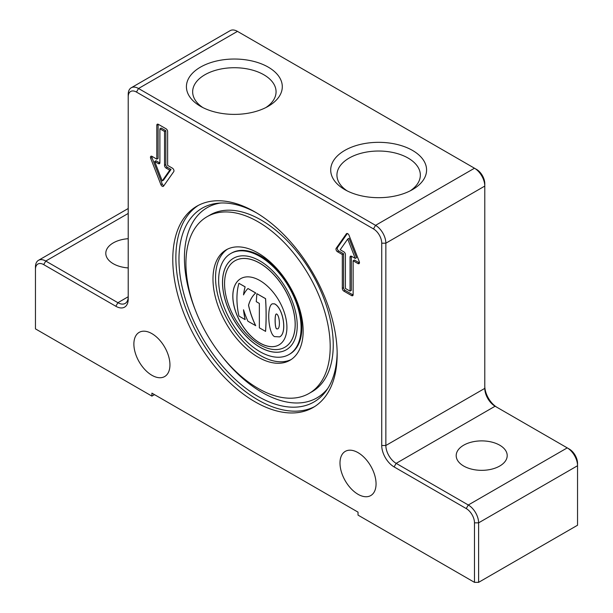 <?xml version="1.0" encoding="UTF-8"?>
<svg xmlns="http://www.w3.org/2000/svg" width="613" height="613" viewBox="0 0 613 613"><rect width="100%" height="100%" fill="white"/><g stroke="black" fill="none" stroke-linecap="round" stroke-linejoin="round"><path stroke-width="0.92" d="M314.615 406.595A116.232 67.108 60 0 1 258.065 399.983A116.232 67.108 60 0 1 182.551 298.96A116.232 67.108 60 0 1 198.42 205.34M337.142 352.506A111.857 64.58 60 0 1 326.507 390.374A111.857 64.58 60 0 1 202.129 337.365A111.857 64.58 60 0 1 218.412 203.156A111.857 64.58 60 0 1 256.533 212.872M291.206 359.509A63.767 36.818 60 0 1 228.756 321.994A63.767 36.818 60 0 1 227.492 249.154M230.718 253.544L231.492 253.1A58.296 33.661 60 0 1 289.788 286.761A58.296 33.661 60 0 1 289.788 354.076L289.014 354.521A58.296 33.661 60 0 1 259.866 351.632A58.296 33.661 60 0 1 221.783 300.263A58.296 33.661 60 0 1 230.718 253.544A58.296 33.661 60 0 1 289.014 287.206A58.296 33.661 60 0 1 289.014 354.521M303.151 331.104A63.767 36.818 60 0 1 289.941 360.298A63.767 36.818 60 0 1 226.182 323.48A63.767 36.818 60 0 1 226.182 249.851A63.767 36.818 60 0 1 275.314 266.939A63.767 36.818 60 0 1 303.151 331.104M330.2 346.728A102.026 58.902 60 0 1 309.075 393.431A102.026 58.902 60 0 1 207.048 334.529A102.026 58.902 60 0 1 207.048 216.718A102.026 58.902 60 0 1 285.673 244.051A102.026 58.902 60 0 1 330.2 346.728M154.691 161.495L162.215 180.896L169.747 170.192L166.085 168.077A2.184 1.264 60 0 1 164.537 165.395L164.537 131.481L159.901 128.807L159.901 162.721A2.184 1.264 60 0 1 159.449 163.717A2.184 1.264 60 0 1 158.353 163.61L154.691 161.495L155.978 160.752L159.641 162.866A2.184 1.264 60 0 0 159.878 162.981M159.901 128.807L161.188 128.063L165.824 130.738L165.824 164.652A2.184 1.264 60 0 0 167.372 167.334L171.035 169.449L163.502 180.153L162.215 180.896M169.747 170.192L171.035 169.449M164.537 131.481L165.824 130.738M166.085 128.807A2.184 1.264 60 0 1 167.625 131.481L167.625 165.395L172.422 168.169A2.184 1.264 60 0 1 173.763 171.617L163.556 186.137A2.184 1.264 60 0 1 163.311 186.36A2.184 1.264 60 0 1 160.882 184.59L150.675 158.284A2.184 1.264 60 0 1 150.921 156.277A2.184 1.264 60 0 1 152.016 156.384L156.805 159.15L156.805 125.236A2.184 1.264 60 0 1 157.257 124.232A2.184 1.264 60 0 1 158.353 124.339L166.085 128.807M158.116 124.224A2.184 1.264 -120 0 0 158.093 124.493L158.093 158.407L156.805 159.15M151.771 156.269A2.184 1.264 -120 0 0 151.963 157.541L162.169 183.846A2.184 1.264 -120 0 0 163.878 185.67M350.046 291.121L350.046 257.207A2.184 1.264 60 0 1 350.498 256.203A2.184 1.264 60 0 1 351.586 256.318L355.249 258.425L347.724 239.032L340.2 249.736L343.862 251.851A2.184 1.264 60 0 1 345.403 254.533L345.403 288.447L350.046 291.121L351.333 290.378L351.333 256.464A2.184 1.264 60 0 1 351.349 256.196M355.249 258.425L356.536 257.682L349.012 238.288L347.724 239.032M343.862 291.121A2.184 1.264 60 0 1 342.315 288.447L342.315 254.533L337.518 251.759A2.184 1.264 60 0 1 336.177 248.311L346.383 233.791A2.184 1.264 60 0 1 346.629 233.568A2.184 1.264 60 0 1 349.065 235.338L359.264 261.644A2.184 1.264 60 0 1 359.019 263.651A2.184 1.264 60 0 1 357.931 263.544L353.134 260.778L353.134 294.692A2.184 1.264 60 0 1 352.682 295.696A2.184 1.264 60 0 1 351.586 295.589L343.862 291.121L345.15 290.378L352.873 294.845A2.184 1.264 -120 0 0 353.119 294.96M347.349 233.507L337.472 247.568A2.184 1.264 -120 0 0 338.805 251.016L343.602 253.782L343.602 287.704A2.184 1.264 -120 0 0 345.15 290.378M353.134 260.778L354.421 260.035L359.218 262.801A2.184 1.264 -120 0 0 359.456 262.916M342.315 254.533L343.602 253.782M154.491 394.626L151.909 396.113L35.454 328.875L35.454 269.375A11.662 6.735 60 0 1 43.699 264.617L115.842 306.27A17.486 10.099 -120 0 0 128.209 299.129L128.209 96.823A11.662 6.735 60 0 1 136.454 92.065L373.486 228.91A11.662 6.735 60 0 1 381.73 243.192L381.73 445.498A17.486 10.099 -120 0 0 394.098 466.914L466.24 508.568A11.662 6.735 60 0 1 474.485 522.851L474.485 582.35L478.607 582.35L478.607 522.851A14.574 8.413 -120 0 0 468.301 504.997L396.159 463.351A14.574 8.413 60 0 1 385.853 445.498L385.853 243.192A14.574 8.413 -120 0 0 375.547 225.346L138.515 88.494A14.574 8.413 -120 0 0 131.228 87.774A14.574 8.413 -120 0 0 128.209 94.44L128.209 96.823M151.909 396.113L151.909 393.14L358.03 512.139L358.03 515.112L474.485 582.35M254.97 401.768A116.232 67.108 60 0 1 179.034 299.336A116.232 67.108 60 0 1 196.857 206.198A116.232 67.108 60 0 1 313.09 273.306A116.232 67.108 60 0 1 313.09 407.522A116.232 67.108 60 0 1 254.97 401.768M358.03 494.293A25.508 14.727 60 0 1 341.364 471.811A25.508 14.727 60 0 1 345.28 451.375A25.508 14.727 60 0 1 370.781 466.102A25.508 14.727 60 0 1 370.781 495.549A25.508 14.727 60 0 1 358.03 494.293M151.909 375.286A25.508 14.727 60 0 1 135.251 352.812A25.508 14.727 60 0 1 139.159 332.376A25.508 14.727 60 0 1 164.667 347.104A25.508 14.727 60 0 1 164.667 376.551A25.508 14.727 60 0 1 151.909 375.286M131.228 87.774L230.166 30.65A14.574 8.413 60 0 1 237.453 31.37L474.485 168.223A14.574 8.413 60 0 1 484.791 186.076L484.791 183.693A11.662 6.735 -120 0 0 476.546 169.41L474.485 168.223L375.547 225.346L373.486 228.91M381.73 243.192L385.853 243.192L484.791 186.076L484.791 388.374A14.574 8.413 -120 0 0 495.097 406.227L567.24 447.881A14.574 8.413 60 0 1 577.546 465.727L577.546 463.351A11.662 6.735 -120 0 0 569.301 449.068L567.24 447.881L468.301 504.997L466.24 508.568M497.135 407.4A17.486 10.099 60 0 1 484.791 385.998M474.485 522.851L478.607 522.851L577.546 465.727L577.546 525.226L478.607 582.35M463.666 466.026A25.508 14.727 180 0 1 456.195 455.612A25.508 14.727 180 0 1 471.941 442.011A25.508 14.727 180 0 1 499.733 445.199A25.508 14.727 180 0 1 507.204 455.612A25.508 14.727 180 0 1 491.457 469.221A25.508 14.727 180 0 1 463.666 466.026M344.744 189.578L344.744 189.578A47.937 27.677 180 0 1 344.744 150.438A47.937 27.677 180 0 1 412.541 150.438A47.937 27.677 180 0 1 412.541 189.578A47.937 27.677 180 0 1 344.744 189.578L344.744 189.578M200.459 106.279L200.459 106.279A47.937 27.677 180 0 1 200.459 67.139A47.937 27.677 180 0 1 268.256 67.139A47.937 27.677 180 0 1 268.256 106.279A47.937 27.677 180 0 1 200.459 106.279L200.459 106.279M115.842 306.27L117.903 302.699L128.209 296.746A14.574 8.413 60 0 1 125.19 303.42A14.574 8.413 60 0 1 117.903 302.699L45.76 261.046A14.574 8.413 -120 0 0 38.473 260.326A14.574 8.413 -120 0 0 35.454 267L35.454 269.375M128.209 267.927A25.508 14.727 180 0 1 113.267 263.728A25.508 14.727 180 0 1 105.796 253.315A25.508 14.727 180 0 1 128.209 238.695M410.181 190.85A41.699 24.076 0 0 0 420.342 175.103A41.699 24.076 0 0 0 378.642 151.028A41.699 24.076 0 0 0 336.935 175.103A41.699 24.076 0 0 0 347.104 190.85M265.896 107.551A41.699 24.076 0 0 0 276.065 91.797A41.699 24.076 0 0 0 234.358 67.721A41.699 24.076 0 0 0 192.658 91.797A41.699 24.076 0 0 0 202.819 107.551M259.866 344.79A49.921 28.819 -120 0 0 284.823 347.264A49.921 28.819 -120 0 0 284.823 289.627A49.921 28.819 -120 0 0 234.909 260.801A49.921 28.819 -120 0 0 227.254 300.807A49.921 28.819 -120 0 0 259.866 344.79M259.866 343.012A38.259 22.091 60 0 1 234.871 309.297A38.259 22.091 60 0 1 240.74 278.639A38.259 22.091 60 0 1 278.992 300.722A38.259 22.091 60 0 1 278.992 344.904A38.259 22.091 60 0 1 259.866 343.012M259.866 347.173A52.833 30.504 60 0 1 225.354 300.615A52.833 30.504 60 0 1 233.446 258.28A52.833 30.504 60 0 1 286.286 288.784A52.833 30.504 60 0 1 286.279 349.793A52.833 30.504 60 0 1 259.866 347.173M233.476 258.265A52.833 30.504 -120 0 0 225.408 300.608A52.833 30.504 -120 0 0 259.92 347.142A52.833 30.504 -120 0 0 286.309 349.778M284.853 347.249A49.921 28.819 -120 0 0 284.876 347.234A49.921 28.819 -120 0 0 284.876 289.597A49.921 28.819 -120 0 0 234.955 260.778A49.921 28.819 -120 0 0 234.932 260.786M276.279 313.986C274.563 314.722 274.915 328.223 276.662 328.844L277.781 328.89M240.763 278.624A38.259 22.091 -120 0 0 234.932 309.289A38.259 22.091 -120 0 0 259.92 342.981A38.259 22.091 -120 0 0 279.022 344.889M272.295 303.818L274.601 303.856C283.459 308.209 287.328 333.334 279.681 336.844L279.658 336.859M256.893 293.688L265.582 298.646A255.054 147.258 60 0 1 265.582 331.372L259.353 327.832L259.353 303.443L256.257 301.657L256.893 293.688L265.536 298.677A255.054 147.258 60 0 1 265.536 331.403M247.943 288.524L255.721 292.953A57.384 33.133 -120 0 0 248.579 305.197A57.384 33.133 -120 0 0 255.721 325.679L247.943 321.25A57.384 33.133 60 0 1 243.522 309.772A72.87 42.075 -120 0 0 245.108 319.611L238.924 316.04A72.87 42.075 60 0 1 238.924 283.313L245.108 286.884A72.87 42.075 -120 0 0 243.522 294.899A57.384 33.133 60 0 1 247.943 288.524L255.667 292.983A57.384 33.133 -120 0 0 248.533 305.228A57.384 33.133 -120 0 0 255.667 325.71M243.606 310.04A72.87 42.075 -120 0 0 245.154 319.58L245.108 319.611M238.924 283.313L245.154 286.853A72.87 42.075 -120 0 0 243.583 294.769M274.555 336.614C268.325 333.847 266.402 306.316 272.264 303.833L274.555 303.887C283.413 308.239 287.275 333.365 279.628 336.874L274.555 336.614M276.616 328.875C274.846 328.246 274.517 314.599 276.248 314.002L276.616 314.002C279.566 315.327 280.516 327.725 277.758 328.905L276.662 328.844M207.048 216.718L210.09 214.964A102.026 58.902 60 0 1 288.708 242.296A102.026 58.902 60 0 1 333.242 344.973A102.026 58.902 60 0 1 312.117 391.676L309.075 393.431M327.84 388.374A109.796 63.392 60 0 1 221.661 355.984M195.777 311.143A109.796 63.392 60 0 1 220.818 202.995M158.353 163.61L159.641 162.866M166.085 168.077L167.372 167.334M164.537 165.395L165.824 164.652M156.805 125.236L158.093 124.493M150.675 158.284L151.963 157.541M160.882 184.59L162.169 183.846M350.046 257.207L351.333 256.464M342.315 288.447L343.602 287.704M351.586 295.589L352.873 294.845M357.931 263.544L359.218 262.801M346.383 233.791L346.95 233.469M336.177 248.311L337.472 247.568M337.518 251.759L338.805 251.016M394.098 466.914L396.159 463.351L495.097 406.227M484.791 388.374L385.853 445.498L381.73 445.498M237.453 31.37L138.515 88.494L136.454 92.065M128.209 213.447L45.76 261.046L43.699 264.617M38.473 260.326L128.209 208.52"/></g></svg>

